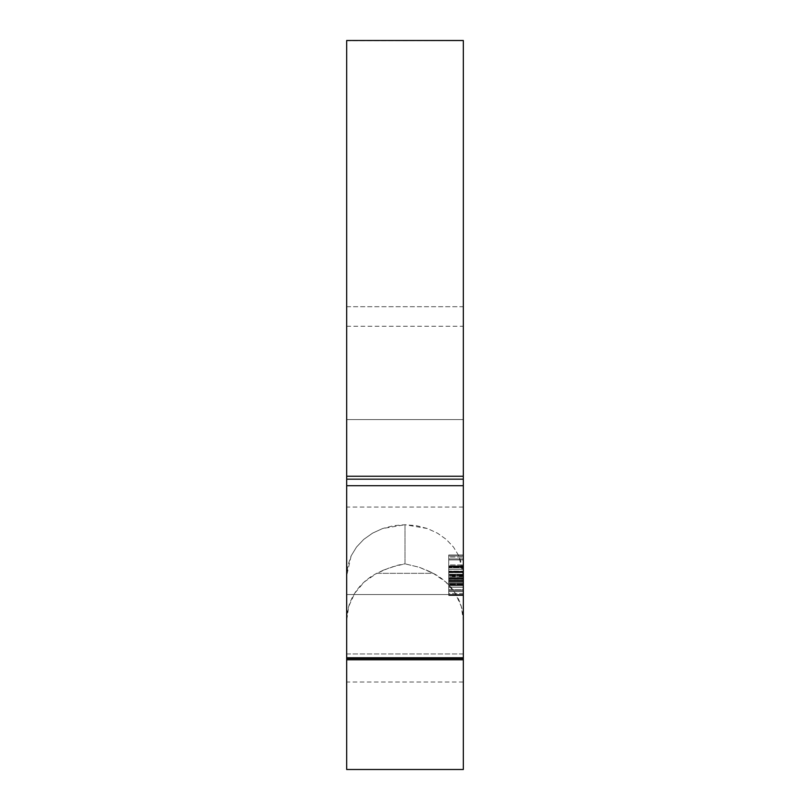 <?xml version="1.0" encoding="UTF-8"?>
<svg xmlns="http://www.w3.org/2000/svg" width="810" height="810" viewBox="0 0 810 810"><rect width="100%" height="100%" fill="white"/><g stroke="black" fill="none" stroke-linecap="round" stroke-linejoin="round"><path stroke-width="0.61" stroke-dasharray="4.05 3.04" d="M463.32 40.652L346.68 40.652L346.68 306.707L463.32 306.707L463.32 419.58L346.68 419.58L346.68 306.707L346.68 419.58L463.32 419.58L346.68 419.58L346.68 769.5L463.32 769.5L346.68 769.5L346.68 419.58L463.32 419.58L463.32 769.5L463.32 594.54L463.32 682.02L463.32 594.54L346.68 594.54L463.32 594.54L463.32 40.652L463.32 306.707L346.68 306.707L346.68 40.733L463.32 40.733L346.68 40.5M346.68 657.771L346.68 326.855L346.68 658.51L346.68 653.953L463.32 653.953L463.32 326.855L463.32 657.771M463.32 594.54L463.32 507.06L463.32 595.532L463.32 554.971L463.32 595.532L463.32 555.964L463.32 594.54L346.68 594.54L346.68 507.06L346.68 682.02L346.68 594.54L463.32 594.54L463.32 507.06L463.32 595.036L463.32 565.856L463.32 590.044L463.32 585.64L448.74 585.64L448.74 554.971L463.32 554.971L463.32 595.532L448.74 595.532L448.74 575.272L463.32 575.272L448.74 575.272L448.74 554.971L448.74 575.272L463.32 575.272L463.32 554.971L448.74 554.971L463.32 554.971L463.32 585.64L463.32 554.971L448.74 554.971L463.32 554.971L448.74 554.971L448.74 581.681L463.32 581.681L448.74 581.681L463.32 581.681L448.74 581.681L448.74 585.64L463.32 585.64L448.74 585.64L463.32 585.64L448.74 585.64L448.74 594.54L463.32 594.54L448.74 594.54L463.32 594.54L448.74 594.54L448.74 585.64L463.32 585.64L463.32 594.54L463.32 554.971L463.32 567.83L463.32 558.93L448.74 558.93L448.74 595.532L463.32 595.532L463.32 575.272L448.74 575.272L448.74 595.532L448.74 555.002L448.74 591.573L448.74 558.93L448.74 575.252L463.32 575.252L463.32 558.93L463.32 575.252L448.74 575.252L448.74 558.93L463.32 558.93L463.32 569.967L463.32 558.93L448.74 558.93L448.74 567.83L463.32 567.83L448.74 567.83L463.32 567.83L448.74 567.83L448.74 554.971L448.74 585.64L463.32 585.64L448.74 585.64L448.74 594.54L448.74 554.971L463.32 554.971L448.74 554.971L448.74 566.443L463.32 566.443L448.74 566.443L448.74 580.284L463.32 580.284L448.74 580.284L448.74 590.581L463.32 590.581L448.74 590.581L463.32 590.581L448.74 590.581L448.74 594.54L463.32 594.54L448.74 594.54L463.32 594.54L448.74 594.54L448.74 578.573L463.32 578.573L463.32 554.971L463.32 578.573L448.74 578.573L448.74 566.747L463.32 566.747L448.74 566.747L448.74 558.93L463.32 558.93L448.74 558.93L448.74 567.83L448.74 554.971L448.74 594.54L448.74 559.062L448.74 567.83L463.32 567.83L448.74 567.83L463.32 567.83L448.74 567.83L448.74 554.971L463.32 554.971L448.74 554.971L448.74 566.443L463.32 566.443L448.74 566.443L448.74 580.284L463.32 580.284L448.74 580.284L448.74 590.581L463.32 590.581L448.74 590.581L463.32 590.581L448.74 590.581L448.74 594.54L463.32 594.54L448.74 594.54L463.32 594.54L448.74 594.54L448.74 578.573L463.32 578.573L463.32 555.964L463.32 559.923L448.74 559.923L448.74 555.964L463.32 555.964L448.74 555.964L463.32 555.964L448.74 555.964L448.74 594.54L448.74 566.747L463.32 566.747L463.32 578.573L448.74 578.573L448.74 558.93L463.32 558.93L463.32 566.747L448.74 566.747L448.74 558.93L448.74 567.83L448.74 554.971L448.74 594.54L463.32 594.54L448.74 594.54L463.32 594.54L448.74 594.54L448.74 559.923L463.32 559.923L463.32 594.54L448.74 594.54L448.74 559.923L463.32 559.923L448.74 559.923L448.74 555.964L448.74 594.54L448.74 566.352L463.32 566.352L463.32 594.54L463.32 575.252L463.32 584.952L448.74 584.952L448.74 575.252L463.32 575.252L448.74 575.252L448.74 591.573L448.74 584.952L463.32 584.952L463.32 591.573L448.74 591.573L463.32 591.573L463.32 569.977L463.32 591.573L463.32 577.712L463.32 581.681L448.74 581.681L448.74 564.924L448.74 581.681L463.32 581.681L463.32 564.924L448.74 564.924L448.74 581.681L463.32 581.681L448.74 581.681L448.74 564.924L463.32 564.924L463.32 581.681L463.32 564.924L463.32 581.681L448.74 581.681L448.74 577.722L463.32 577.722L448.74 577.722L463.32 577.722L448.74 577.722L448.74 581.681L463.32 581.681L463.32 575.252L463.32 595.532L463.32 578.158L448.74 578.158L448.74 595.532L463.32 595.532L448.74 595.532L448.74 593.608L463.32 593.608L463.32 595.532L448.74 595.532L448.74 578.158L463.32 578.158L463.32 554.971L463.32 593.608L448.74 593.608L448.74 577.925L463.32 577.925L448.74 578.219L463.32 578.219L448.74 578.219L448.74 566.787L463.32 566.787L448.74 566.787L448.74 554.971L463.32 554.971L448.74 554.971L448.74 566.828L463.32 566.828L448.74 566.828L448.74 578.158L448.74 554.971L448.74 595.532L448.74 575.272L463.32 575.272L448.74 575.272L448.74 554.971L463.32 554.971L463.32 575.272L463.32 554.971L448.74 554.971L448.74 575.272L463.32 575.272L448.74 575.272L448.74 595.532L463.32 595.532L463.32 558.93L448.74 558.93L448.74 574.26L448.74 566.595L448.74 574.26L463.32 574.26L463.32 566.595L448.74 566.595L463.32 566.595L463.32 558.93L463.32 566.595L448.74 566.595L448.74 558.93L463.32 558.93L463.32 574.26L448.74 574.26L448.74 566.595L463.32 566.595L463.32 558.93L448.74 558.93L448.74 595.532L448.74 554.971L448.74 581.681L463.32 581.681L448.74 581.681L448.74 577.722L448.74 591.573L448.74 558.93L448.74 575.252L463.32 575.252L448.74 575.252L448.74 558.93L463.32 558.93L463.32 584.952L448.74 584.952L448.74 575.252L463.32 575.252L448.74 575.252L448.74 591.573L448.74 584.952L463.32 584.952L463.32 591.573L448.74 591.573L463.32 591.573L463.32 558.93L463.32 591.573L463.32 565.856L463.32 571.435L463.32 566.352L448.74 566.352L463.32 566.352L448.74 566.352L448.74 571.435L463.32 571.435L448.74 571.435L448.74 565.856L463.32 565.856L448.74 565.856L448.74 580.142L463.32 580.142L448.74 580.142L448.74 594.54L463.32 594.54L448.74 594.54L463.32 594.54L448.74 594.54L448.74 581.276L463.32 581.276L463.32 594.54L463.32 569.319L463.32 581.276L448.74 581.276L448.74 574.867L463.32 574.867L448.74 574.867L448.74 569.319L463.32 569.319L448.74 569.319L448.74 576.781L463.32 576.781L448.74 576.781L448.74 584.344L463.32 584.344L448.74 584.344L448.74 594.54L463.32 594.54L448.74 594.54L463.32 594.54L448.74 594.54L448.74 565.856L448.74 594.54L448.74 566.352L463.32 566.352L463.32 594.54L463.32 565.856L463.32 571.435L463.32 566.352L448.74 566.352L463.32 566.352L448.74 566.352L448.74 571.435L463.32 571.435L448.74 571.435L448.74 565.856L463.32 565.856L448.74 565.856L448.74 580.142L463.32 580.142L448.74 580.142L448.74 594.54L463.32 594.54L448.74 594.54L463.32 594.54L448.74 594.54L448.74 581.276L463.32 581.276L463.32 594.54L463.32 569.319L463.32 581.276L448.74 581.276L448.74 574.867L463.32 574.867L448.74 574.867L448.74 569.319L463.32 569.319L448.74 569.319L448.74 576.781L463.32 576.781L448.74 576.781L448.74 584.344L463.32 584.344L448.74 584.344L448.74 594.54L463.32 594.54L448.74 594.54L463.32 594.54L463.32 566.352L448.74 566.352L448.74 594.54L448.74 565.856L448.74 571.435L448.74 566.352L463.32 566.352L448.74 566.352L448.74 594.54L463.32 594.54L448.74 594.54L463.32 594.54L448.74 594.54L448.74 589.66L463.32 589.66L463.32 594.54L448.74 594.54L448.74 566.352L463.32 566.352L463.32 571.566L463.32 565.856L463.32 595.036L463.32 589.66L448.74 589.66L448.74 595.036L463.32 595.036L448.74 595.036L448.74 580.365L463.32 580.365L448.74 580.365L448.74 565.856L463.32 565.856L448.74 565.856L448.74 571.566L463.32 571.566L448.74 571.566L448.74 565.856L448.74 595.532L463.32 595.532L463.32 554.971L463.32 572.579L448.74 572.579L448.74 554.971L463.32 554.971L448.74 554.971L448.74 557.067L463.32 557.067L448.74 557.067L448.74 572.66L463.32 572.66L448.74 572.285L463.32 572.285L448.74 572.285L448.74 583.716L463.32 583.716L448.74 583.716L448.74 595.532L448.74 583.787L463.32 583.787L463.32 595.532L448.74 595.532L448.74 566.352L463.32 566.352L463.32 594.54L463.32 565.856L463.32 571.253L463.32 566.352L448.74 566.352L463.32 566.352L448.74 566.352L448.74 571.253L463.32 571.253L448.74 571.253L448.74 567.284L463.32 567.284L448.74 567.284L448.74 565.856L463.32 565.856L448.74 565.856L448.74 572.66L448.74 554.971L448.74 572.579L463.32 572.579L463.32 583.787L448.74 583.787L448.74 572.579L448.74 592.14L448.74 572.285L463.32 572.66L463.32 565.856L463.32 572.66L448.74 572.66L448.74 565.856L463.32 565.856L448.74 565.856L448.74 579.271L463.32 579.271L448.74 579.271L448.74 594.54L463.32 594.54L448.74 594.54L463.32 594.54L448.74 594.54L448.74 579.251L463.32 579.251L463.32 594.54L463.32 569.319L463.32 580.507L448.74 580.507L448.74 591.573L448.74 576.244L448.74 583.919L448.74 576.244L463.32 576.244L463.32 583.919L448.74 583.919L463.32 583.919L463.32 591.573L448.74 591.573L463.32 591.573L463.32 583.919L448.74 583.919L448.74 591.573L448.74 569.319L448.74 580.507L448.74 569.319L463.32 569.319L448.74 569.319L448.74 591.573L448.74 580.507L463.32 580.507L463.32 591.573L463.32 576.244L448.74 576.244L448.74 583.919L463.32 583.919L463.32 576.244L463.32 591.573L448.74 591.573L463.32 591.573L463.32 580.405L448.74 580.405L463.32 580.405L463.32 569.319L463.32 579.251L448.74 579.251L448.74 569.319L463.32 569.319L448.74 569.319L448.74 583.575L463.32 583.575L448.74 583.575L448.74 594.54L463.32 594.54L448.74 594.54L463.32 594.54L448.74 594.54L448.74 580.203L463.32 580.203L463.32 594.54L463.32 569.319L463.32 580.203L448.74 580.203L448.74 569.319L463.32 569.319L448.74 569.319L448.74 582.673L463.32 582.673L448.74 582.673L448.74 594.54L463.32 594.54L448.74 594.54L463.32 594.54L463.32 554.971L448.74 554.971L463.32 554.971L448.74 554.971L448.74 594.54L448.74 565.856L448.74 594.54L463.32 594.54L448.74 594.54L463.32 594.54L448.74 594.54L448.74 589.66L463.32 589.66L463.32 594.54L448.74 594.54L448.74 554.971L463.32 554.971L463.32 595.036L463.32 589.66L448.74 589.66L448.74 595.036L463.32 595.036L448.74 595.036L448.74 580.365L463.32 580.365L448.74 580.365L448.74 565.856L448.74 572.66L448.74 565.856L463.32 565.856L448.74 565.856L448.74 571.809L463.32 571.809L448.74 571.809L448.74 554.971L448.74 595.036L448.74 554.971L463.32 554.971L463.32 594.54L463.32 554.971L448.74 554.971L463.32 554.971L448.74 554.971L448.74 594.54L463.32 594.54L448.74 594.54L463.32 594.54L448.74 594.54L448.74 554.971L448.74 594.54L448.74 555.964L463.32 555.964L463.32 594.54L463.32 555.964L448.74 555.964L463.32 555.964L448.74 555.964L448.74 559.923L463.32 559.923L448.74 559.923L463.32 559.923L448.74 559.923L448.74 571.789L463.32 571.789L448.74 571.789L463.32 571.789L448.74 571.789L448.74 575.748L463.32 575.748L448.74 575.748L463.32 575.748L448.74 575.748L448.74 594.54L463.32 594.54M346.68 653.953L463.32 653.953L463.32 620.642L461.265 606.417L455.24 593.183L445.672 581.894L433.239 573.328L376.761 573.328L364.328 581.894L354.76 593.183L348.735 606.417L346.68 620.642L346.68 653.953M428.682 571.101L433.239 573.328L376.761 573.328L390.703 567.284L405 563.841L419.296 567.284L428.682 571.101M346.68 659.785L346.68 326.268L346.68 575.829L347.814 565.582L351.135 555.883L356.522 547.054L363.731 539.409L372.57 533.142L382.614 528.535L393.589 525.68L405 524.718L416.472 525.69L427.437 528.545L437.511 533.193L446.29 539.43L453.529 547.125L458.885 555.923L462.196 565.633L463.32 575.829L463.32 326.268L463.32 659.785M346.68 594.54L346.68 507.06L346.68 594.54M463.32 591.573L448.74 591.573L448.74 569.319L448.74 580.507L448.74 569.319L463.32 569.319L463.32 580.507L448.74 580.507L463.32 580.507L463.32 591.573L463.32 580.405L448.74 580.405L448.74 591.573L463.32 591.573L463.32 569.319L448.74 569.319L448.74 580.405L463.32 580.405L463.32 591.573L448.74 591.573L448.74 585.64L463.32 585.64L463.32 591.573L463.32 565.856L463.32 595.036L463.32 585.64L448.74 585.64L448.74 587.25L463.32 587.25L448.74 587.25L448.74 595.036L463.32 595.036L448.74 595.036L448.74 580.527L463.32 580.527L448.74 580.527L448.74 571.111L463.32 571.111L448.74 571.111L448.74 565.856L463.32 565.856L448.74 565.856L448.74 571.404L463.32 571.404L448.74 571.404L448.74 581.185L463.32 581.185L448.74 581.185L463.32 581.185L448.74 581.185L448.74 591.573L463.32 591.573M448.74 566.352L448.74 571.273L448.74 566.352M448.74 585.64L448.74 565.856L448.74 585.64M448.74 577.722L448.74 569.319L448.74 577.722L463.32 577.722L448.74 577.722L463.32 577.722L463.32 571.961L448.74 571.961L448.74 577.722L448.74 569.319L448.74 571.961L463.32 571.961L463.32 569.319L448.74 569.319L463.32 569.319L463.32 577.722L448.74 577.722M463.32 571.961L463.32 577.722L463.32 571.961M448.74 555.964L448.74 594.54L448.74 555.964M463.32 575.829L463.32 620.642A58.32 54.078 0 0 0 433.239 573.328L419.296 567.284L405 563.841L405 524.718L427.437 528.545L437.511 533.193L446.29 539.43L453.529 547.125L458.885 555.923L463.32 575.829M383.626 570.048L376.761 573.328A58.32 54.078 0 0 0 346.68 620.642L346.68 575.829L351.135 555.883L356.522 547.054L363.731 539.409L372.57 533.142L382.614 528.535L405 524.718L405 563.841L397.821 565.188L383.626 570.048M463.32 682.02L346.68 682.02M346.68 326.268L463.32 326.268M463.32 507.06L346.68 507.06"/><path stroke-width="1.21" d="M346.68 40.733L346.68 485.727L463.32 485.727L463.32 479.176L346.68 479.176L346.68 769.5L463.32 769.5L463.32 659.785L463.32 769.5L346.68 769.5L346.68 659.785L463.32 659.785L346.68 659.785M463.32 40.733L463.32 659.785M463.32 476.24L463.32 40.5L346.68 40.5L346.68 476.24L463.32 476.24L346.68 476.24L346.68 479.176L463.32 479.176L463.32 476.24M346.68 485.727L463.32 485.727L463.32 657.771L346.68 657.771L346.68 485.727M463.32 657.771L463.32 658.51L463.32 657.771L346.68 657.771L346.68 658.51L346.68 657.771M463.32 658.51L346.68 658.51"/></g></svg>
